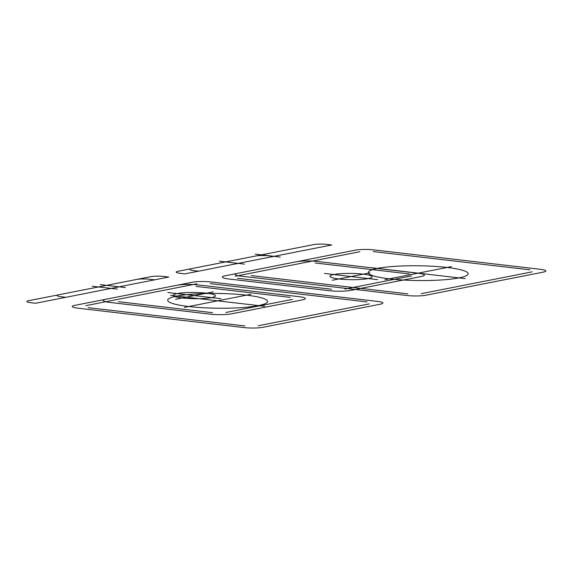 <?xml version="1.0" encoding="UTF-8"?>
<svg xmlns="http://www.w3.org/2000/svg" width="572" height="572" viewBox="0 0 572 572"><rect width="100%" height="100%" fill="white"/><g stroke="black" fill="none" stroke-linecap="round" stroke-linejoin="round"><path stroke-width="0.43" stroke-dasharray="2.86 2.15" d=""/><path stroke-width="0.86" d="M231.474 313.835A15.365 2.274 -179.3 0 1 210.053 314.121L109.745 302.424A15.365 2.274 -179.3 0 1 106.085 299.213L177.12 285.235A15.365 2.274 -179.3 0 1 198.534 284.949L298.841 296.646A15.365 2.274 -179.3 0 1 302.502 299.857L231.474 313.835M116.145 299.692L182.733 286.586M212.469 312.662L118.433 301.694M196.117 286.408L290.161 297.376M292.442 299.378L225.854 312.484M149.95 279.279L154.647 279.83L65.859 297.304L61.161 296.754A9.602 1.423 -179.3 0 1 58.873 294.752L136.565 279.458A9.602 1.423 -179.3 0 1 149.95 279.279M220.914 298.691L167.818 292.499M213.17 291.892L175.561 299.292M177.127 293.579A21.128 3.125 -179.3 0 1 213.556 294.516A21.128 3.125 -179.3 0 1 192.414 298.677A21.128 3.125 -179.3 0 1 177.127 293.579M125.404 287.552L100.329 284.627M244.466 264.114L219.391 261.19M333.805 274.539A21.128 3.125 -179.3 0 1 370.234 275.475A21.128 3.125 -179.3 0 1 349.092 279.637A21.128 3.125 -179.3 0 1 333.805 274.539M369.841 272.844L332.239 280.251M324.488 273.452L377.591 279.644M255.627 256.027A9.602 1.423 -179.3 0 1 269.012 255.848L273.709 256.399L184.92 273.874L180.223 273.323A9.602 1.423 -179.3 0 1 177.935 271.314L255.627 256.027M301.794 263.149L235.206 276.255M409.223 273.938L315.179 262.97M350.536 290.404L421.564 276.426A15.365 2.274 -179.3 0 0 417.903 273.216L317.596 261.511A15.365 2.274 -179.3 0 0 296.182 261.797L225.146 275.783A15.365 2.274 -179.3 0 0 228.807 278.986L329.115 290.69A15.365 2.274 -179.3 0 0 350.536 290.404M237.494 278.264L331.531 289.232M344.916 289.053L411.504 275.947M374.067 249.907L540.197 269.29A13.442 1.988 -179.3 0 1 543.4 272.093L425.754 295.252A13.442 1.988 -179.3 0 1 407.014 295.495L240.883 276.119A13.442 1.988 -179.3 0 1 237.68 273.316L355.326 250.157A13.442 1.988 -179.3 0 1 374.067 249.907L540.197 269.29A13.442 1.988 -179.3 0 1 543.4 272.093L425.754 295.252A13.442 1.988 -179.3 0 1 407.014 295.495L240.883 276.119A13.442 1.988 -179.3 0 1 237.68 273.316L355.326 250.157A13.442 1.988 -179.3 0 1 374.067 249.907M377.22 301.365A13.442 1.988 -179.3 0 1 380.423 304.168L262.784 327.327A13.442 1.988 -179.3 0 1 244.044 327.577L77.906 308.194A13.442 1.988 -179.3 0 1 74.703 305.391L192.349 282.232A13.442 1.988 -179.3 0 1 211.089 281.989L377.22 301.365A13.442 1.988 -179.3 0 1 380.423 304.168L262.784 327.327A13.442 1.988 -179.3 0 1 244.044 327.577L77.906 308.194A13.442 1.988 -179.3 0 1 74.703 305.391L192.349 282.232A13.442 1.988 -179.3 0 1 211.089 281.989L377.22 301.365M212.655 282.168L312.963 293.865M85.871 305.648L196.854 283.805M244.887 325.933L88.159 307.65M210.239 283.626L366.974 301.909M369.262 303.911L258.272 325.754M164.071 276.505L168.769 277.048L35.593 303.26L30.888 302.71A9.602 1.423 -179.3 0 1 28.6 300.708L150.686 276.676A9.602 1.423 -179.3 0 1 164.071 276.505M264.657 306.32L170.613 295.352M250.929 294.287L184.341 307.393M176.884 296.089A49.936 7.379 -179.3 0 1 262.998 298.298A49.936 7.379 -179.3 0 1 213.02 308.136A49.936 7.379 -179.3 0 1 176.884 296.089M117.331 289.139L92.249 286.214M280.301 257.064L255.226 254.14M377.477 268.397A49.936 7.379 -179.3 0 1 463.592 270.606A49.936 7.379 -179.3 0 1 413.613 280.444A49.936 7.379 -179.3 0 1 377.477 268.397M451.522 266.595L384.927 279.701M371.207 267.667L465.243 278.635M313.656 244.602A9.602 1.423 -179.3 0 1 327.048 244.423L331.746 244.973L198.563 271.185L193.865 270.635A9.602 1.423 -179.3 0 1 191.577 268.633L313.656 244.602M359.831 251.73L248.849 273.573M529.944 269.834L373.216 251.551M251.129 275.575L407.865 293.858M421.249 293.679L532.232 271.836"/></g></svg>
